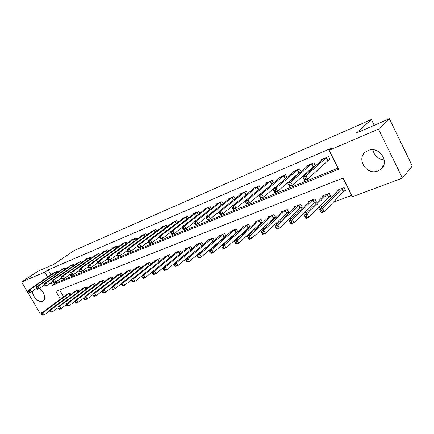 <?xml version="1.0" encoding="UTF-8"?>
<svg xmlns="http://www.w3.org/2000/svg" width="434" height="434" viewBox="0 0 434 434"><rect width="100%" height="100%" fill="white"/><g stroke="black" fill="none" stroke-linecap="round" stroke-linejoin="round"><path stroke-width="0.65" d="M39.38 288.588C44.246 291.241 46.541 299.276 42.961 301.001L42.527 301.207C38.621 303.035 31.818 295.961 32.675 290.964M367.967 150.609C379.641 145.13 390.909 163.699 379.772 169.982L377.971 170.887C366.171 176.068 355.278 157.547 366.529 151.336L367.967 150.609M42.836 312.16L39.933 313.245L21.7 282.008L37.883 271.255L53.339 264.55L74.594 250.309L371.385 119.502L356.281 133.092L389.363 118.737L412.3 166.005L402.432 178.119L352.408 196.765L343.017 178.038L55.959 291.393L60.467 299.205M177.88 260.454L178.266 260.308M188.947 256.31L189.631 256.055M200.313 252.056L201.305 251.682M211.987 247.684L213.306 247.19M223.982 243.192L225.647 242.568M236.313 238.575L238.342 237.816M248.991 233.828L251.405 232.928M262.033 228.946L264.854 227.893M275.454 223.922L278.704 222.707M289.272 218.752L292.977 217.363M303.502 213.425L307.69 211.857M318.165 207.935L322.858 206.172M333.279 202.271L351.708 195.376M59.67 289.934L63.662 296.856M343.739 191.437L345.697 190.689L344.151 187.613L336.968 190.38L337.408 191.258M328.929 197.085L330.827 196.358L329.298 193.331L322.321 196.016L322.739 196.841M314.547 202.569L316.391 201.864L314.872 198.881L308.097 201.49L308.493 202.26M300.578 207.897L302.373 207.208L300.865 204.273L294.279 206.806L294.653 207.533M286.999 213.072L288.746 212.405L287.254 209.513L280.852 211.976L281.21 212.66M273.805 218.101L275.498 217.456L274.017 214.608L267.8 217.005L268.136 217.651M260.97 222.995L262.619 222.365L261.149 219.561L255.1 221.893L255.42 222.501M248.481 227.758L250.087 227.145L248.633 224.383L242.742 226.646L243.051 227.226M237.886 231.778L236.449 229.071L230.714 231.279L231.007 231.827M236.329 232.391L237.854 231.81M225.957 236.21L224.584 233.638L219.002 235.787L219.284 236.308M224.497 236.904L225.68 236.449M214.347 240.528L213.034 238.082L207.598 240.176L207.864 240.675M212.969 241.293L213.837 240.968M203.036 244.743L201.783 242.416L196.483 244.456L196.738 244.928M201.745 245.579L202.304 245.362M192.018 248.861L190.814 246.637L185.643 248.628L185.893 249.078M190.803 249.751L191.074 249.642M181.276 252.876L180.121 250.754L175.081 252.691L175.32 253.125M180.132 253.819L178.748 251.281M170.806 256.798L169.694 254.769L164.779 256.657L165.007 257.074M160.591 260.622L159.522 258.68L154.726 260.53L154.943 260.926M150.625 264.366L149.594 262.505L144.913 264.306L145.124 264.686M140.898 268.017L139.905 266.232L135.337 267.99L135.538 268.358M131.404 271.586L130.444 269.872L125.985 271.592L126.18 271.944M122.133 275.075L121.205 273.431L116.849 275.107L117.039 275.444M113.073 278.487L112.184 276.903L107.925 278.541L108.104 278.867M104.225 281.823L103.363 280.299L99.202 281.899L99.375 282.214M95.578 285.089L94.742 283.619L90.673 285.181L90.842 285.485M87.12 288.279L86.312 286.863L82.335 288.393L82.498 288.686M78.852 291.404L78.071 290.037L74.176 291.534L74.339 291.816M70.769 294.458L70.01 293.14L66.201 294.605L66.359 294.876M51.022 282.838L52.427 285.274L338.607 169.244L329.102 150.289L331.603 148.092L48.114 269.883L50.962 274.831M55.183 282.154L55.671 282.995L338.048 168.126M328.207 160.542L330.149 159.728L328.581 156.609L321.458 159.614L321.795 160.282M313.527 166.683L315.409 165.897L313.858 162.826L306.946 165.745L307.261 166.368M301.05 171.772L299.569 168.859L292.858 171.696L293.156 172.282M299.276 172.645L300.757 172.027M287.091 177.452L285.691 174.723L279.171 177.473L279.453 178.027M285.436 178.439L286.413 178.032M273.534 182.98L272.21 180.414L265.874 183.094L266.14 183.609M271.993 184.065L272.487 183.859M260.362 188.367L259.103 185.947L252.946 188.551L253.201 189.04M247.559 193.613L246.366 191.329L240.371 193.862L240.615 194.323M235.109 198.723L233.969 196.564L228.143 199.027L228.371 199.461M223 203.703L221.91 201.658L216.24 204.051L216.457 204.468M211.212 208.559L210.175 206.617L204.647 208.949L204.859 209.34M199.738 213.289L198.745 211.439L193.363 213.712L193.564 214.092M188.562 217.901L187.613 216.143L182.367 218.356L182.562 218.714M177.669 222.403L176.763 220.727L171.652 222.881L171.837 223.222M167.057 226.792L166.184 225.192L161.204 227.297L161.383 227.622M156.712 231.078L155.877 229.548L151.016 231.599L151.189 231.913M146.627 235.261L145.819 233.796L141.077 235.798L141.245 236.096M136.781 239.34L136.005 237.935L131.377 239.893L131.54 240.181M127.178 243.328L126.43 241.982L121.911 243.886L122.068 244.163M117.798 247.223L117.077 245.932L112.672 247.792L112.818 248.058M108.646 251.031L107.947 249.783L103.645 251.606L103.786 251.861M99.706 254.747L99.028 253.554L94.824 255.328L94.959 255.577M90.966 258.382L90.315 257.232L86.203 258.968L86.339 259.207M82.433 261.935L81.804 260.829L77.914 262.754M74.084 265.413L73.476 264.344L69.673 266.226M65.925 268.814L65.333 267.783L61.612 269.617M57.944 272.14L57.375 271.147L53.729 272.937M374.222 125.307L371.385 119.502M389.363 118.737L378.491 129.126L402.432 178.119M21.7 282.008L44.821 272.096L47.691 277.071M48.114 269.883L44.821 272.096M329.102 150.289L378.491 129.126M55.671 282.995L52.427 285.274M384.269 159.956C377.943 159.235 374.179 155.855 372.98 149.811M329.965 159.365L327.811 160.83L307.673 179.079L304.587 180.338L302.916 177.061L323.379 158.806M303.61 178.32L302.916 177.061L305.997 175.792L307.673 179.079L305.514 179.128L304.842 177.815L303.61 178.32L304.277 179.633L305.514 179.128M326.639 157.428L305.997 175.792L304.842 177.815M304.587 180.338L304.277 179.633M338.905 189.631L319.516 209.606L322.625 208.445L324.274 211.689L343.354 191.741L345.459 190.217M322.153 211.781L324.274 211.689L321.16 212.834L319.516 209.606L320.905 212.237L322.153 211.781L321.491 210.485L320.249 210.946M321.491 210.485L322.625 208.445L342.193 188.367M320.905 212.237L321.16 212.834M311.975 163.623L290.791 182.063L287.807 183.294L308.813 164.958M315.236 165.549L313.126 166.971L292.451 185.291L289.462 186.512L289.109 185.839L290.303 185.351L289.641 184.059L288.447 184.548L289.109 185.839M289.641 184.059L290.791 182.063L292.451 185.291L290.303 185.351M287.807 183.294L288.447 184.548M297.74 169.634L276.057 188.139L273.16 189.332L294.664 170.931M300.941 171.549L298.874 172.933L277.695 191.313L274.798 192.495L274.407 191.855L275.568 191.378L274.912 190.108L273.751 190.586L274.407 191.855M274.912 190.108L276.057 188.139L277.695 191.313L275.568 191.378M273.16 189.332L273.751 190.586M283.912 175.472L261.767 194.031L258.962 195.186L280.928 176.73M287.053 177.376L263.395 197.155L260.584 198.3L260.156 197.687L261.279 197.226L260.628 195.973L259.505 196.434L260.156 197.687M260.628 195.973L261.767 194.031L263.395 197.155L261.279 197.226M258.962 195.186L259.505 196.434M324.203 195.289L304.25 215.286L307.267 214.163L308.899 217.347L328.538 197.389L330.599 195.908M306.789 217.445L308.899 217.347L305.883 218.459L305.585 217.895L306.789 217.445L306.138 216.17L304.928 216.62L305.585 217.895M306.138 216.17L307.267 214.163L327.393 194.063M304.928 216.62L304.25 215.286M309.925 200.785L289.451 220.792L292.375 219.707L293.992 222.837L314.156 202.868L316.174 201.43M291.898 222.94L293.992 222.837L291.068 223.917L290.731 223.374L291.898 222.94L291.252 221.687L290.08 222.121L290.731 223.374M291.252 221.687L292.375 219.707L313.028 199.591M290.08 222.121L289.451 220.792M296.059 206.123L275.102 226.136L277.934 225.078L279.539 228.159L300.182 208.195L302.156 206.796M277.462 228.268L279.539 228.159L276.702 229.206L276.322 228.685L277.462 228.268L276.816 227.036L275.682 227.454L276.322 228.685M276.816 227.036L277.934 225.078L299.069 204.967M275.682 227.454L275.102 226.136M270.48 181.146L247.912 199.743L245.188 200.866L267.583 182.372M273.122 183.327L249.523 202.819L246.794 203.931L246.333 203.34L247.423 202.895L246.778 201.664L245.687 202.114L246.333 203.34M246.778 201.664L247.912 199.743L249.523 202.819L247.423 202.895M245.188 200.866L245.687 202.114M282.577 211.315L261.176 231.317L263.926 230.291L265.516 233.324L286.608 213.365L288.539 212.009M263.454 233.438L265.516 233.324L262.765 234.338L262.348 233.845L263.454 233.438L262.814 232.223L261.713 232.629L262.348 233.845M262.814 232.223L263.926 230.291L285.507 210.186M261.713 232.629L261.176 231.317M257.427 186.658L234.463 205.287L231.821 206.378L254.606 187.851M259.027 189.468L236.058 208.315L233.411 209.394L232.917 208.83L233.975 208.396L233.335 207.186L232.277 207.62L232.917 208.83M233.335 207.186L234.463 205.287L236.058 208.315L233.975 208.396M231.821 206.378L232.277 207.62M244.733 192.018L221.405 210.674L218.839 211.732L241.988 193.179M231.848 206.459L222.989 213.647L220.418 214.7L219.892 214.157L220.917 213.74L220.288 212.546L219.257 212.969L219.892 214.157M220.288 212.546L221.405 210.674L222.989 213.647L220.917 213.74M218.839 211.732L219.257 212.969M232.385 197.237L208.727 215.904L206.231 216.929L229.716 198.36M218.91 211.938L210.295 218.834L207.799 219.848L207.24 219.333L208.239 218.926L207.609 217.749L206.611 218.161L207.24 219.333M207.609 217.749L208.727 215.904L210.295 218.834L208.239 218.926M206.231 216.929L206.611 218.161M220.369 202.309L196.407 220.982L193.982 221.98L217.77 203.405M206.334 217.255L197.958 223.868L195.533 224.855L194.947 224.362L195.918 223.966L195.295 222.81L194.329 223.206L194.947 224.362M195.295 222.81L196.407 220.982L197.958 223.868L195.918 223.966M193.982 221.98L194.329 223.206M208.667 207.251L184.428 225.919L182.074 226.89L206.139 208.32M194.101 222.414L185.964 228.761L183.609 229.727L183.002 229.25L183.945 228.864L183.327 227.725L182.383 228.116L183.002 229.25M183.327 227.725L184.428 225.919L185.964 228.761L183.945 228.864M182.074 226.89L182.383 228.116M269.476 216.36L247.662 236.346L250.331 235.353L251.91 238.337L273.409 218.4L275.302 217.071M249.859 238.456L251.91 238.337L249.235 239.324L248.785 238.846L249.859 238.456L249.224 237.257L248.156 237.653L248.785 238.846M249.224 237.257L250.331 235.353L272.324 215.259M248.156 237.653L247.662 236.346M256.733 221.264L234.534 241.228L237.132 240.262L238.689 243.203L260.574 223.288L262.429 222.002M236.655 243.322L238.689 243.203L236.096 244.158L235.613 243.707L236.655 243.322L236.031 242.15L234.989 242.535L235.613 243.707M236.031 242.15L237.132 240.262L259.499 220.195M234.989 242.535L234.534 241.228M244.331 226.038L221.785 245.975L224.307 245.036L225.854 247.933L249.903 226.792M223.83 248.058L225.854 247.933L223.331 248.861L222.821 248.427L223.83 248.058L223.212 246.897L222.203 247.272L222.821 248.427M223.212 246.897L224.307 245.036L247.027 224.996M222.203 247.272L221.785 245.975M232.261 230.682L209.394 250.586L211.841 249.675L213.376 252.528L237.713 231.452M211.369 252.653L213.376 252.528L210.924 253.429L210.387 253.017L211.369 252.653L210.756 251.514L209.774 251.877L210.387 253.017M210.756 251.514L211.841 249.675L234.886 229.673M209.774 251.877L209.394 250.586M220.51 235.206L197.34 255.073L199.727 254.188L201.246 256.993L225.843 235.993M199.249 257.123L201.246 256.993L198.859 257.872L198.295 257.476L199.249 257.123L198.642 256L197.687 256.353L198.295 257.476M198.642 256L199.727 254.188L223.065 234.224M197.687 256.353L197.34 255.073M197.28 212.058L172.781 230.725L170.491 231.669L194.817 213.099M182.209 227.427L174.305 233.525L172.01 234.458L171.381 234.002L172.298 233.628L171.685 232.505L170.768 232.884L171.381 234.002M171.685 232.505L172.781 230.725L174.305 233.525L172.298 233.628M170.491 231.669L170.768 232.884M209.063 239.611L185.622 259.434L187.938 258.572L189.446 261.339L214.287 240.414M187.466 261.474L189.446 261.339L187.125 262.196L186.539 261.816L187.466 261.474L186.864 260.367L185.936 260.709L186.539 261.816M186.864 260.367L187.938 258.572L211.553 238.651M185.936 260.709L185.622 259.434M186.181 216.745L161.453 235.396L159.224 236.313L183.783 217.759M170.633 232.298L162.962 238.152L160.732 239.063L160.075 238.629L160.971 238.261L160.363 237.159L159.473 237.523L160.075 238.629M160.363 237.159L161.453 235.396L162.962 238.152L160.971 238.261M159.224 236.313L159.473 237.523M197.909 243.903L174.218 263.682L176.47 262.841L177.967 265.565L203.025 244.722M175.998 265.706L177.967 265.565L175.705 266.4L175.097 266.037L175.998 265.706L175.401 264.61L174.501 264.946L175.097 266.037M175.401 264.61L176.47 262.841L200.334 242.969M174.501 264.946L174.218 263.682M175.369 221.313L150.424 239.942L148.254 240.837L173.03 222.3M159.37 237.035L151.922 242.66L149.746 243.55L149.074 243.127L149.942 242.774L149.345 241.684L148.477 242.042L149.074 243.127M149.345 241.684L150.424 239.942L151.922 242.66L149.942 242.774M148.254 240.837L148.477 242.042M187.043 248.091L163.113 267.811L165.311 266.991L166.792 269.682L191.535 249.257M164.839 269.823L166.792 269.682L164.589 270.49L163.96 270.149L164.839 269.823L164.247 268.744L163.368 269.069L163.96 270.149M164.247 268.744L165.311 266.991L189.403 247.179M163.368 269.069L163.113 267.811M164.828 225.761L139.688 244.369L137.578 245.237L162.549 226.727M148.401 241.64L141.175 247.049L139.059 247.912L138.365 247.51L139.211 247.163L138.614 246.089L137.768 246.436L138.365 247.51M138.614 246.089L139.688 244.369L141.175 247.049L139.211 247.163M137.578 245.237L137.768 246.436M176.443 252.17L152.301 271.836L154.444 271.038L155.909 273.691L180.012 253.895M153.972 273.832L155.909 273.691L153.766 274.478L153.115 274.147L153.972 273.832L153.386 272.769L152.529 273.089L153.115 274.147M153.386 272.769L154.444 271.038L178.629 251.357M152.529 273.089L152.301 271.836M154.553 230.107L129.234 248.677L127.178 249.528L152.329 231.045M137.719 246.121L130.705 251.324L128.643 252.165L127.932 251.78L128.757 251.438L128.171 250.38L127.346 250.722L127.932 251.78M128.171 250.38L129.234 248.677L130.705 251.324L128.757 251.438M127.178 249.528L127.346 250.722M166.103 256.147L141.772 275.753L143.86 274.977L145.309 277.592L152.312 271.896M143.388 277.738L145.309 277.592L143.225 278.362L142.553 278.042L143.388 277.738L142.808 276.691L141.972 277L142.553 278.042M142.808 276.691L143.86 274.977L168.354 255.284M141.972 277L141.772 275.753M144.527 234.338L119.052 252.876L117.044 253.706L142.357 235.255M127.314 250.483L120.511 255.485L118.498 256.304L117.771 255.935L118.574 255.604L117.994 254.563L117.191 254.894L117.771 255.935M117.994 254.563L119.052 252.876L120.511 255.485L118.574 255.604M117.044 253.706L117.191 254.894M156.018 260.031L131.513 279.572L133.542 278.818L134.985 281.395L141.799 275.91M133.075 281.541L134.985 281.395L132.95 282.143L132.262 281.84L133.075 281.541L132.5 280.51L131.686 280.809L132.262 281.84M132.5 280.51L133.542 278.818L158.215 259.185M131.686 280.809L131.513 279.572M134.746 238.467L109.124 256.971L107.171 257.774L132.63 239.362M117.169 254.725L110.572 259.543L108.614 260.34L107.865 259.988L108.652 259.668L108.071 258.637L107.29 258.957L107.865 259.988M108.071 258.637L109.124 256.971L110.572 259.543L108.652 259.668M107.171 257.774L107.29 258.957M125.198 242.503L99.451 260.959L97.547 261.745L123.131 243.376M107.279 258.865L100.883 263.498L98.974 264.279L98.214 263.937L98.979 263.622L98.404 262.608L97.639 262.923L98.214 263.937M98.404 262.608L99.451 260.959L100.883 263.498L98.979 263.622M97.547 261.745L97.639 262.923M115.878 246.436L90.017 264.854L88.156 265.619L113.86 247.288M97.639 262.896L91.433 267.355L89.572 268.114L88.796 267.789L89.545 267.485L88.975 266.481L88.232 266.785L88.796 267.789M88.975 266.481L90.017 264.854L91.433 267.355L89.545 267.485M88.156 265.619L88.232 266.785M106.775 250.282L80.811 268.646L78.999 269.395L104.806 251.112M88.243 266.812L82.216 271.12L80.398 271.858L79.612 271.543L80.339 271.25L79.775 270.257L79.053 270.556L79.612 271.543M79.775 270.257L80.811 268.646L82.216 271.12L80.339 271.25M78.999 269.395L79.053 270.556M97.883 254.036L71.827 272.351L70.058 273.078L95.957 254.85M79.091 270.626L73.221 274.787L71.453 275.514L70.65 275.21L71.36 274.923L70.802 273.946L70.096 274.234L70.65 275.21M70.802 273.946L71.827 272.351L73.221 274.787L71.36 274.923M70.058 273.078L70.096 274.234M89.198 257.704L63.06 275.964L61.335 276.675L87.315 258.501M70.156 274.342L64.444 278.373L62.713 279.078L61.905 278.791L62.594 278.509L62.04 277.543L61.351 277.825L61.905 278.791M62.04 277.543L63.06 275.964L64.444 278.373L62.594 278.509M61.335 276.675L61.351 277.825M80.708 261.29L54.505 279.496L52.818 280.19L78.869 262.065M61.433 277.972L55.872 281.872L54.185 282.561L53.36 282.284L54.038 282.008L53.49 281.053L52.812 281.335L53.36 282.284M53.49 281.053L54.505 279.496L55.872 281.872L54.038 282.008M52.818 280.19L52.812 281.335M72.407 264.794L46.145 282.941L44.496 283.619L70.606 265.554M52.921 281.514L47.501 285.29L45.852 285.963L45.022 285.697L45.684 285.426L45.136 284.487L44.48 284.758L45.022 285.697M45.136 284.487L46.145 282.941L47.501 285.29L45.684 285.426M44.496 283.619L44.48 284.758M64.292 268.223L37.98 286.31L36.369 286.972L62.529 268.966M44.599 284.97L39.326 288.626L37.715 289.288L36.874 289.028L37.519 288.767L36.977 287.84L36.331 288.1L36.874 289.028M36.977 287.84L37.98 286.31L39.326 288.626L37.519 288.767M36.369 286.972L36.331 288.1M146.177 263.818L121.509 283.293L123.489 282.556L124.916 285.1L131.545 279.821M123.023 285.252L124.916 285.1L122.936 285.832L122.231 285.539L123.023 285.252L122.453 284.232L121.661 284.525L122.231 285.539M122.453 284.232L123.489 282.556L148.319 262.993M121.661 284.525L121.509 283.293M136.569 267.518L111.755 286.923L113.686 286.207L115.102 288.713L121.553 283.63M113.225 288.865L115.102 288.713L113.171 289.429L112.449 289.152L113.225 288.865L112.656 287.861L111.885 288.149L112.449 289.152M112.656 287.861L113.686 286.207L138.663 266.709M111.885 288.149L111.755 286.923M127.189 271.125L102.245 290.465L104.127 289.766L105.533 292.239L111.798 287.341M103.666 292.391L105.533 292.239L103.645 292.934L102.912 292.668L103.666 292.391L103.102 291.398L102.348 291.681L102.912 292.668M103.102 291.398L104.127 289.766L129.229 270.344M102.348 291.681L102.245 290.465M118.026 274.657L92.963 293.921L94.802 293.238L96.191 295.679L102.288 290.959M94.341 295.831L96.191 295.679L94.352 296.357L93.603 296.102L94.341 295.831L93.782 294.854L93.05 295.125L93.603 296.102M93.782 294.854L94.802 293.238L120.023 273.887M93.05 295.125L92.963 293.921M109.075 278.102L83.908 297.29L85.699 296.623L87.077 299.037L93.001 294.485M85.238 299.189L87.077 299.037L85.281 299.699L84.522 299.455L85.238 299.189L84.69 298.223L83.968 298.489L84.522 299.455M84.69 298.223L85.699 296.623L111.023 277.353M83.968 298.489L83.908 297.29M100.325 281.471L75.066 300.583L76.813 299.932L78.18 302.314L83.941 297.925M76.357 302.465L78.18 302.314L76.427 302.959L75.657 302.726L76.357 302.465L75.809 301.516L75.109 301.776L75.657 302.726M75.809 301.516L76.813 299.932L102.229 280.733M75.109 301.776L75.066 300.583M91.769 284.758L66.429 303.795L68.138 303.16L69.494 305.509L75.087 301.277M67.682 305.666L69.494 305.509L67.78 306.144L66.999 305.921L67.682 305.666L67.14 304.728L66.456 304.983L66.999 305.921M67.14 304.728L68.138 303.16L93.635 284.042M66.456 304.983L66.429 303.795M83.409 287.981L57.993 306.936L59.664 306.312L61.01 308.639L66.445 304.554M59.208 308.796L61.01 308.639L59.333 309.252L58.541 309.041L59.208 308.796L58.671 307.863L58.004 308.113L58.541 309.041M58.671 307.863L59.664 306.312L85.232 287.281M58.004 308.113L57.993 306.936M75.228 291.127L49.753 310.001L51.386 309.393L52.715 311.688L57.999 307.749M50.93 311.851L52.715 311.688L51.082 312.29L50.279 312.089L50.93 311.851L50.398 310.928L49.742 311.173L50.279 312.089M50.398 310.928L51.386 309.393L77.013 290.444M49.742 311.173L49.753 310.001M56.349 271.575L30 289.597L28.427 290.248L54.63 272.302M36.472 288.344L31.335 291.892L29.756 292.532L28.91 292.288L29.539 292.028L29.007 291.111L28.373 291.371L28.91 292.288M29.007 291.111L30 289.597L31.335 291.892L29.539 292.028M28.427 290.248L28.373 291.371M67.227 294.209L41.697 313.001L43.291 312.404L44.615 314.672L49.747 310.869M42.841 314.834L44.615 314.672L43.015 315.263L42.201 315.068L42.841 314.834L42.31 313.923L41.675 314.162L42.201 315.068M42.31 313.923L43.291 312.404L68.973 293.536M41.675 314.162L41.697 313.001M326.514 157.509L328.082 160.623M326.243 157.716L327.811 160.83M343.354 191.741L341.808 188.665M343.619 191.524L342.073 188.454M311.851 163.705L313.402 166.764M311.574 163.906L313.126 166.971M297.615 169.716L299.151 172.727M297.339 169.916L298.874 172.933M283.787 175.553L285.312 178.52M283.51 175.754L285.035 178.721M328.538 197.389L327.008 194.361M328.804 197.172L327.274 194.15M314.156 202.868L312.637 199.89M314.422 202.651L312.903 199.678M300.182 208.195L298.679 205.266M300.453 207.978L298.95 205.049M270.36 181.228L271.868 184.146M270.078 181.428L271.586 184.347M286.608 213.365L285.116 210.485M286.879 213.154L285.388 210.268M257.302 186.739L258.8 189.615M257.02 186.94L258.518 189.815M244.608 192.099L246.045 194.839M244.326 192.3L245.774 195.061M232.261 197.313L233.628 199.906M231.973 197.513L233.351 200.128M220.244 202.385L221.552 204.848M219.957 202.586L221.269 205.065M208.548 207.327L209.796 209.66M208.26 207.528L209.513 209.877M273.409 218.4L271.928 215.557M273.68 218.183L272.205 215.345M260.574 223.288L259.103 220.488M260.85 223.076L259.38 220.277M248.085 228.051L246.626 225.289M248.362 227.839L246.908 225.078M235.928 232.684L234.485 229.96M236.21 232.472L234.767 229.754M224.096 237.192L222.664 234.512M224.378 236.98L222.946 234.3M197.155 212.139L198.349 214.358M196.868 212.334L198.067 214.575M212.573 241.586L211.152 238.939M212.855 241.375L211.434 238.733M186.061 216.821L187.2 218.937M185.774 217.022L186.924 219.148M201.343 245.866L199.933 243.257M201.626 245.655L200.22 243.051M175.249 221.389L176.345 223.407M174.956 221.584L176.063 223.618M190.401 250.033L189.002 247.461M190.683 249.827L189.289 247.255M164.708 225.837L165.761 227.763M164.421 226.038L165.479 227.975M179.73 254.102L178.347 251.563M154.433 230.177L155.443 232.022M154.141 230.373L155.16 232.228M169.298 258.018L167.953 255.561M169.575 257.796L168.235 255.36M144.408 234.414L145.379 236.172M144.115 234.61L145.092 236.384M159.11 261.816L157.813 259.467M159.381 261.594L158.095 259.261M134.627 238.543L135.56 240.23M134.334 238.738L135.278 240.436M125.079 242.573L125.979 244.196M124.791 242.769L125.697 244.396M115.759 246.512L116.627 248.064M115.471 246.702L116.345 248.27M106.661 250.353L107.496 251.845M106.368 250.543L107.214 252.051M97.769 254.107L98.578 255.545M97.476 254.297L98.29 255.745M89.078 257.774L89.865 259.158M88.791 257.964L89.578 259.358M80.588 261.36L81.348 262.695M80.301 261.55L81.066 262.89M72.288 264.865L73.02 266.151M72.001 265.055L72.738 266.346M64.172 268.293L64.883 269.53M63.885 268.483L64.601 269.731M149.166 265.527L147.918 263.27M149.442 265.304L148.2 263.069M139.46 269.151L138.262 266.986M139.737 268.934L138.544 266.785M129.988 272.693L128.833 270.615M130.265 272.476L129.115 270.415M120.739 276.154L119.621 274.158M121.015 275.943L119.903 273.962M111.701 279.539L110.621 277.624M111.977 279.328L110.909 277.424M102.874 282.854L101.827 281.004M103.151 282.642L102.115 280.809M94.249 286.093L93.234 284.313M94.52 285.881L93.522 284.118M85.813 289.261L84.831 287.547M86.089 289.055L85.118 287.351M77.561 292.364L76.617 290.709M77.838 292.158L76.899 290.514M56.236 271.646L56.925 272.845M55.948 271.83L56.637 273.035M69.494 295.397L68.577 293.802M69.771 295.196L68.86 293.606M42.961 301.001L43.476 300.632M379.772 169.982L383.341 166.048"/></g></svg>
